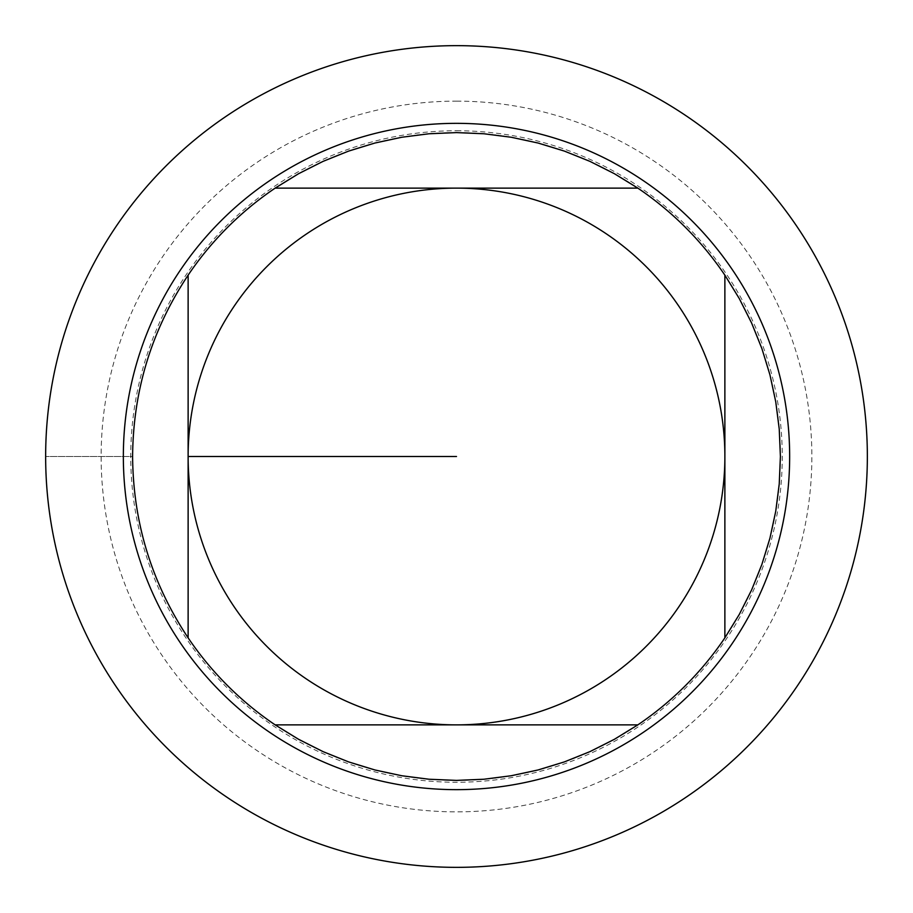 <?xml version="1.0" encoding="UTF-8"?>
<svg xmlns="http://www.w3.org/2000/svg" width="913" height="913" viewBox="0 0 913 913"><rect width="100%" height="100%" fill="white"/><g stroke="black" fill="none" stroke-linecap="round" stroke-linejoin="round"><path stroke-width="0.68" stroke-dasharray="4.57 3.42" d="M637.845 188.124L275.155 188.124M724.876 637.845L724.876 275.155M275.155 724.876L637.845 724.876M188.124 275.155L188.124 637.845M132.602 456.5A323.898 323.898 0 0 1 618.443 175.992A323.898 323.898 0 0 1 618.443 737.008A323.898 323.898 0 0 1 132.602 456.5A323.898 323.898 0 0 1 618.443 175.992A323.898 323.898 0 0 1 618.443 737.008A323.898 323.898 0 0 1 132.602 456.5A323.898 323.898 0 0 1 618.443 175.992A323.898 323.898 0 0 1 618.443 737.008A323.898 323.898 0 0 1 132.602 456.5L45.65 456.5L132.602 456.5A323.898 323.898 0 0 1 618.443 175.992A323.898 323.898 0 0 1 618.443 737.008A323.898 323.898 0 0 1 132.602 456.5A323.898 323.898 0 0 1 618.443 175.992A323.898 323.898 0 0 1 618.443 737.008A323.898 323.898 0 0 1 132.602 456.5M456.5 130.753A325.747 325.747 0 0 1 738.606 619.379A325.747 325.747 0 0 1 174.394 619.379A325.747 325.747 0 0 1 456.5 130.753M456.5 101.138A355.362 355.362 0 0 1 764.249 634.181A355.362 355.362 0 0 1 148.751 634.181A355.362 355.362 0 0 1 456.5 101.138M456.5 45.65A410.85 410.85 0 0 1 812.308 661.925A410.85 410.85 0 0 1 100.692 661.925A410.85 410.85 0 0 1 456.5 45.65M456.5 456.5L188.124 456.5"/><path stroke-width="1.37" d="M637.845 188.124L614.438 173.721L589.889 161.35L564.382 151.102L538.099 143.044L511.234 137.258L483.958 133.766L456.5 132.602L429.042 133.766L401.766 137.258L374.901 143.044L348.618 151.102L323.111 161.35L298.562 173.721L275.155 188.124L637.845 188.124A323.898 323.898 0 0 1 724.876 275.155L724.876 637.845L739.279 614.438L751.65 589.889L761.899 564.382L769.956 538.099L775.742 511.234L779.234 483.958L780.398 456.5L779.234 429.042L775.742 401.766L769.956 374.901L761.899 348.618L751.65 323.111L739.279 298.562L724.876 275.155M275.155 724.876L298.562 739.279L323.111 751.65L348.618 761.899L374.901 769.956L401.766 775.742L429.042 779.234L456.5 780.398L483.958 779.234L511.234 775.742L538.099 769.956L564.382 761.899L589.889 751.65L614.438 739.279L637.845 724.876L275.155 724.876A323.898 323.898 0 0 1 188.124 637.845L188.124 275.155C151.626 330.095 133.115 390.547 132.602 456.5C133.115 522.453 151.626 582.905 188.124 637.845M188.124 456.5A268.376 268.376 0 0 1 456.5 188.124A268.376 268.376 0 0 1 724.876 456.5A268.376 268.376 0 0 1 456.5 724.876A268.376 268.376 0 0 1 188.124 456.5L456.5 456.5M188.124 275.155A323.898 323.898 0 0 1 275.155 188.124M724.876 637.845A323.898 323.898 0 0 1 637.845 724.876M456.5 45.65A410.85 410.85 0 0 1 867.35 456.5A410.85 410.85 0 0 1 456.5 867.35A410.85 410.85 0 0 1 45.65 456.5A410.85 410.85 0 0 1 456.5 45.65A410.85 410.85 0 0 1 812.308 661.925A410.85 410.85 0 0 1 100.692 661.925A410.85 410.85 0 0 1 456.5 45.65M123.346 456.5A333.154 333.154 0 0 1 456.5 123.346A333.154 333.154 0 0 1 789.654 456.5A333.154 333.154 0 0 1 456.5 789.654A333.154 333.154 0 0 1 123.346 456.5A333.154 333.154 0 0 1 456.5 123.346A333.154 333.154 0 0 1 789.654 456.5A333.154 333.154 0 0 1 456.5 789.654A333.154 333.154 0 0 1 123.346 456.5"/></g></svg>
